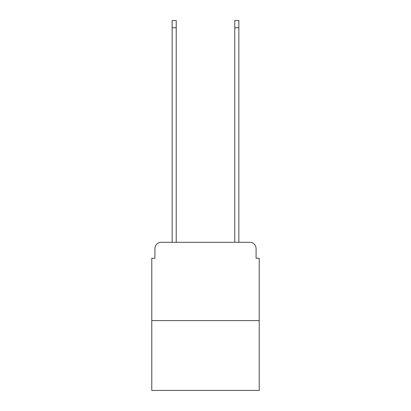 <?xml version="1.0" encoding="UTF-8"?>
<svg xmlns="http://www.w3.org/2000/svg" width="411" height="411" viewBox="0 0 411 411"><rect width="100%" height="100%" fill="white"/><g stroke="black" fill="none" stroke-linecap="round" stroke-linejoin="round"><path stroke-width="0.62" d="M154.916 248.568L154.916 258.278L154.916 248.568A6.263 6.263 0 0 1 161.179 242.3L172.142 242.3L172.142 20.55L176.216 20.55L176.216 242.3L181.071 242.3M259.218 320.606L151.782 320.606L151.782 390.45L259.218 390.45L259.218 258.278L256.084 258.278L256.084 248.568A6.263 6.263 0 0 0 249.821 242.3L161.179 242.3M151.782 320.606L151.782 258.278L154.916 258.278M229.929 242.3L234.784 242.3L234.784 20.55L238.858 20.55L238.858 242.3L249.821 242.3M256.084 258.278L256.084 248.568M172.142 27.753L176.216 27.753M238.858 27.753L234.784 27.753"/></g></svg>
